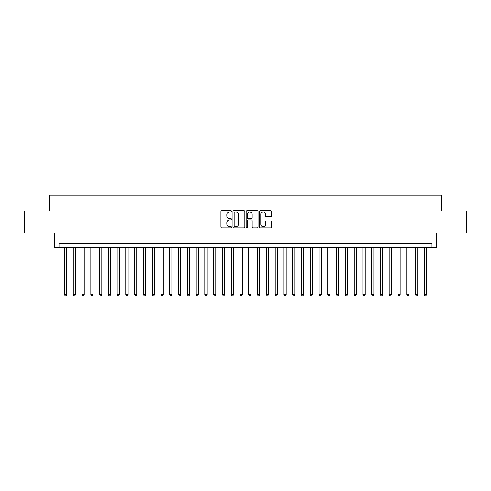 <?xml version="1.0" encoding="UTF-8"?>
<svg xmlns="http://www.w3.org/2000/svg" width="491" height="491" viewBox="0 0 491 491"><rect width="100%" height="100%" fill="white"/><g stroke="black" fill="none" stroke-linecap="round" stroke-linejoin="round"><path stroke-width="0.74" d="M231.457 211.29A0.601 0.601 0 0 0 230.856 210.688L221.699 210.688A0.859 0.859 0 0 0 220.84 211.547L220.84 227.057A0.859 0.859 0 0 0 221.699 227.916L230.856 227.916A0.601 0.601 0 0 0 231.457 227.315A0.601 0.601 0 0 0 230.856 226.713L229.671 226.713A2.756 2.756 0 0 1 226.916 223.951L226.916 222.662A2.756 2.756 0 0 1 229.671 219.907L230.856 219.907A0.601 0.601 0 0 0 231.457 219.299A0.601 0.601 0 0 0 230.856 218.698L229.671 218.698A2.756 2.756 0 0 1 226.916 215.942L226.916 214.653A2.756 2.756 0 0 1 229.671 211.891L230.856 211.891A0.601 0.601 0 0 0 231.457 211.29M270.676 216.758A0.859 0.859 0 0 0 271.535 215.899L271.535 211.547A0.859 0.859 0 0 0 270.676 210.688L260.512 210.688A0.859 0.859 0 0 0 259.647 211.547L259.647 227.057A0.859 0.859 0 0 0 260.512 227.916L270.676 227.916A0.859 0.859 0 0 0 271.535 227.057L271.535 221.803A0.859 0.859 0 0 0 270.676 220.938L266.325 220.938A0.859 0.859 0 0 0 265.465 221.803L265.465 224.405A2.302 2.302 0 0 1 263.158 226.713A2.302 2.302 0 0 1 260.856 224.405L260.856 214.199A2.302 2.302 0 0 1 263.158 211.891A2.302 2.302 0 0 1 265.465 214.199L265.465 215.899A0.859 0.859 0 0 0 266.325 216.758L270.676 216.758M432 247.826L436.389 247.826L436.389 232.906L466.45 232.906L466.45 210.964L441.219 210.964L441.219 195.166L49.781 195.166L49.781 210.964L24.55 210.964L24.55 232.906L54.611 232.906L54.611 247.826L432 247.826L432 243.438L59 243.438L59 247.826M244.745 211.547A0.859 0.859 0 0 0 243.886 210.688L233.722 210.688A0.859 0.859 0 0 0 232.857 211.547L232.857 227.057A0.859 0.859 0 0 0 233.722 227.916L243.886 227.916A0.859 0.859 0 0 0 244.745 227.057L244.745 211.547M247.114 210.688L257.278 210.688A0.859 0.859 0 0 1 258.143 211.547L258.143 227.057A0.859 0.859 0 0 1 257.278 227.916L252.933 227.916A0.859 0.859 0 0 1 252.067 227.057L252.067 220.766A0.859 0.859 0 0 0 251.208 219.907L248.323 219.907A0.859 0.859 0 0 0 247.458 220.766L247.458 227.315A0.601 0.601 0 0 1 246.856 227.916A0.601 0.601 0 0 1 246.255 227.315L246.255 211.547A0.859 0.859 0 0 1 247.114 210.688M234.667 211.891A0.601 0.601 0 0 0 234.066 212.499L234.066 226.106A0.601 0.601 0 0 0 234.667 226.713L235.913 226.713A2.756 2.756 0 0 0 238.675 223.951L238.675 214.653A2.756 2.756 0 0 0 235.913 211.891L234.667 211.891M252.067 214.242A2.302 2.302 0 0 0 249.766 211.934A2.302 2.302 0 0 0 247.458 214.242L247.458 217.838A0.859 0.859 0 0 0 248.323 218.698L251.208 218.698A0.859 0.859 0 0 0 252.067 217.838L252.067 214.242M64.481 247.826L64.481 294.692L66.678 294.692L66.678 247.826M66.678 294.692L66.021 295.834L65.143 295.834L64.481 294.692M73.257 247.826L73.257 294.692L75.454 294.692L75.454 247.826M75.454 294.692L74.798 295.834L73.92 295.834L73.257 294.692M82.034 247.826L82.034 294.692L84.231 294.692L84.231 247.826M84.231 294.692L83.574 295.834L82.697 295.834L82.034 294.692M90.81 247.826L90.81 294.692L93.008 294.692L93.008 247.826M93.008 294.692L92.351 295.834L91.473 295.834L90.81 294.692M99.587 247.826L99.587 294.692L101.784 294.692L101.784 247.826M101.784 294.692L101.128 295.834L100.25 295.834L99.587 294.692M108.364 247.826L108.364 294.692L110.561 294.692L110.561 247.826M110.561 294.692L109.904 295.834L109.027 295.834L108.364 294.692M117.14 247.826L117.14 294.692L119.338 294.692L119.338 247.826M119.338 294.692L118.681 295.834L117.803 295.834L117.14 294.692M125.917 247.826L125.917 294.692L128.114 294.692L128.114 247.826M128.114 294.692L127.457 295.834L126.58 295.834L125.917 294.692M134.694 247.826L134.694 294.692L136.891 294.692L136.891 247.826M136.891 294.692L136.234 295.834L135.356 295.834L134.694 294.692M143.47 247.826L143.47 294.692L145.667 294.692L145.667 247.826M145.667 294.692L145.011 295.834L144.133 295.834L143.47 294.692M152.247 247.826L152.247 294.692L154.444 294.692L154.444 247.826M154.444 294.692L153.787 295.834L152.91 295.834L152.247 294.692M161.023 247.826L161.023 294.692L163.221 294.692L163.221 247.826M163.221 294.692L162.564 295.834L161.686 295.834L161.023 294.692M169.8 247.826L169.8 294.692L171.997 294.692L171.997 247.826M171.997 294.692L171.341 295.834L170.463 295.834L169.8 294.692M178.577 247.826L178.577 294.692L180.774 294.692L180.774 247.826M180.774 294.692L180.117 295.834L179.24 295.834L178.577 294.692M187.353 247.826L187.353 294.692L189.551 294.692L189.551 247.826M189.551 294.692L188.894 295.834L188.016 295.834L187.353 294.692M196.13 247.826L196.13 294.692L198.327 294.692L198.327 247.826M198.327 294.692L197.67 295.834L196.793 295.834L196.13 294.692M204.907 247.826L204.907 294.692L207.104 294.692L207.104 247.826M207.104 294.692L206.447 295.834L205.569 295.834L204.907 294.692M213.683 247.826L213.683 294.692L215.88 294.692L215.88 247.826M215.88 294.692L215.224 295.834L214.346 295.834L213.683 294.692M222.46 247.826L222.46 294.692L224.657 294.692L224.657 247.826M224.657 294.692L224 295.834L223.123 295.834L222.46 294.692M231.236 247.826L231.236 294.692L233.434 294.692L233.434 247.826M233.434 294.692L232.777 295.834L231.899 295.834L231.236 294.692M240.013 247.826L240.013 294.692L242.21 294.692L242.21 247.826M242.21 294.692L241.554 295.834L240.676 295.834L240.013 294.692M248.79 247.826L248.79 294.692L250.987 294.692L250.987 247.826M250.987 294.692L250.324 295.834L249.446 295.834L248.79 294.692M257.566 247.826L257.566 294.692L259.764 294.692L259.764 247.826M259.764 294.692L259.101 295.834L258.223 295.834L257.566 294.692M266.343 247.826L266.343 294.692L268.54 294.692L268.54 247.826M268.54 294.692L267.877 295.834L267 295.834L266.343 294.692M275.12 247.826L275.12 294.692L277.317 294.692L277.317 247.826M277.317 294.692L276.654 295.834L275.776 295.834L275.12 294.692M283.896 247.826L283.896 294.692L286.093 294.692L286.093 247.826M286.093 294.692L285.431 295.834L284.553 295.834L283.896 294.692M292.673 247.826L292.673 294.692L294.87 294.692L294.87 247.826M294.87 294.692L294.207 295.834L293.33 295.834L292.673 294.692M301.449 247.826L301.449 294.692L303.647 294.692L303.647 247.826M303.647 294.692L302.984 295.834L302.106 295.834L301.449 294.692M310.226 247.826L310.226 294.692L312.423 294.692L312.423 247.826M312.423 294.692L311.76 295.834L310.883 295.834L310.226 294.692M319.003 247.826L319.003 294.692L321.2 294.692L321.2 247.826M321.2 294.692L320.537 295.834L319.659 295.834L319.003 294.692M327.779 247.826L327.779 294.692L329.977 294.692L329.977 247.826M329.977 294.692L329.314 295.834L328.436 295.834L327.779 294.692M336.556 247.826L336.556 294.692L338.753 294.692L338.753 247.826M338.753 294.692L338.09 295.834L337.213 295.834L336.556 294.692M345.333 247.826L345.333 294.692L347.53 294.692L347.53 247.826M347.53 294.692L346.867 295.834L345.989 295.834L345.333 294.692M354.109 247.826L354.109 294.692L356.306 294.692L356.306 247.826M356.306 294.692L355.644 295.834L354.766 295.834L354.109 294.692M362.886 247.826L362.886 294.692L365.083 294.692L365.083 247.826M365.083 294.692L364.42 295.834L363.543 295.834L362.886 294.692M371.662 247.826L371.662 294.692L373.86 294.692L373.86 247.826M373.86 294.692L373.197 295.834L372.319 295.834L371.662 294.692M380.439 247.826L380.439 294.692L382.636 294.692L382.636 247.826M382.636 294.692L381.973 295.834L381.096 295.834L380.439 294.692M389.216 247.826L389.216 294.692L391.413 294.692L391.413 247.826M391.413 294.692L390.75 295.834L389.872 295.834L389.216 294.692M397.992 247.826L397.992 294.692L400.19 294.692L400.19 247.826M400.19 294.692L399.527 295.834L398.649 295.834L397.992 294.692M406.769 247.826L406.769 294.692L408.966 294.692L408.966 247.826M408.966 294.692L408.303 295.834L407.426 295.834L406.769 294.692M415.546 247.826L415.546 294.692L417.743 294.692L417.743 247.826M417.743 294.692L417.08 295.834L416.202 295.834L415.546 294.692M424.322 247.826L424.322 294.692L426.519 294.692L426.519 247.826M426.519 294.692L425.857 295.834L424.979 295.834L424.322 294.692"/></g></svg>
